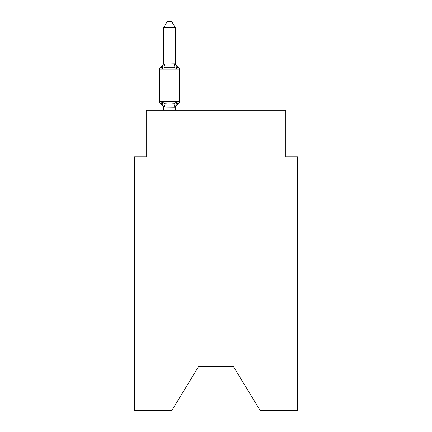 <?xml version="1.0" encoding="UTF-8"?>
<svg xmlns="http://www.w3.org/2000/svg" width="432" height="432" viewBox="0 0 432 432"><rect width="100%" height="100%" fill="white"/><g stroke="black" fill="none" stroke-linecap="round" stroke-linejoin="round"><path stroke-width="0.65" d="M233.221 366.19L260.091 410.4L297.437 410.4L297.437 156.784L285.8 156.784L285.8 110.252L146.2 110.252L146.2 156.784L134.563 156.784L134.563 410.4L171.909 410.4L198.779 366.19L233.221 366.19L198.779 366.19M175.284 107.854L163.744 108.005L162.194 102.211L160.769 103.847A2.327 2.327 0 0 1 159.462 101.758A2.327 2.327 0 0 0 160.769 103.847A2.327 2.327 0 0 1 159.462 101.758A2.327 2.327 0 0 0 160.769 103.847A2.327 2.327 0 0 1 159.462 101.758A2.327 2.327 0 0 0 160.769 103.847A2.327 2.327 0 0 1 159.462 101.758A2.327 2.327 0 0 0 160.769 103.847A2.327 2.327 0 0 1 159.462 101.758A2.327 2.327 0 0 0 160.769 103.847A2.327 2.327 0 0 1 159.462 101.758A2.327 2.327 0 0 0 160.769 103.847A2.327 2.327 0 0 1 159.462 101.758A2.327 2.327 0 0 0 160.769 103.847A2.327 2.327 0 0 1 159.462 101.758A2.327 2.327 0 0 0 160.769 103.847A2.327 2.327 0 0 1 159.462 101.758A2.327 2.327 0 0 0 160.769 103.847A2.327 2.327 0 0 1 159.462 101.758A2.327 2.327 0 0 0 160.769 103.847A2.327 2.327 0 0 1 159.462 101.758A2.327 2.327 0 0 0 160.769 103.847A2.327 2.327 0 0 1 159.462 101.758A2.327 2.327 0 0 0 160.769 103.847A2.327 2.327 0 0 1 159.462 101.758A2.327 2.327 0 0 0 160.769 103.847A2.327 2.327 0 0 1 159.462 101.758A2.327 2.327 0 0 0 160.769 103.847A2.327 2.327 0 0 1 159.462 101.758A2.327 2.327 0 0 0 160.769 103.847A2.327 2.327 0 0 1 159.462 101.758A2.327 2.327 0 0 0 160.769 103.847A2.327 2.327 0 0 1 159.462 101.758A2.327 2.327 0 0 0 160.769 103.847A2.327 2.327 0 0 1 159.462 101.758A2.327 2.327 0 0 0 160.769 103.847A2.327 2.327 0 0 1 159.462 101.758A2.327 2.327 0 0 0 160.769 103.847A2.327 2.327 0 0 1 159.462 101.758A2.327 2.327 0 0 0 160.769 103.847A2.327 2.327 0 0 1 159.462 101.758A2.327 2.327 0 0 0 160.769 103.847A2.327 2.327 0 0 1 159.462 101.758A2.327 2.327 0 0 0 160.769 103.847A2.327 2.327 0 0 1 159.462 101.758A2.327 2.327 0 0 0 160.769 103.847A2.327 2.327 0 0 1 159.462 101.758A2.327 2.327 0 0 0 160.769 103.847A2.327 2.327 0 0 1 159.462 101.758A2.327 2.327 0 0 0 160.769 103.847A2.327 2.327 0 0 1 159.462 101.758A2.327 2.327 0 0 0 160.769 103.847A2.327 2.327 0 0 1 159.462 101.758A2.327 2.327 0 0 0 160.769 103.847A2.327 2.327 0 0 1 159.462 101.758A2.327 2.327 0 0 0 160.769 103.847A2.327 2.327 0 0 1 159.462 101.758A2.327 2.327 0 0 0 160.769 103.847A2.327 2.327 0 0 1 159.462 101.758A2.327 2.327 0 0 0 160.769 103.847A2.327 2.327 0 0 1 159.462 101.758A2.327 2.327 0 0 0 160.769 103.847A2.327 2.327 0 0 1 159.462 101.758A2.327 2.327 0 0 0 160.769 103.847A2.327 2.327 0 0 1 159.462 101.758A2.327 2.327 0 0 0 160.769 103.847A2.327 2.327 0 0 1 159.462 101.758A2.327 2.327 0 0 0 160.769 103.847A2.327 2.327 0 0 1 159.462 101.758A2.327 2.327 0 0 0 160.769 103.847A2.327 2.327 0 0 1 159.462 101.758A2.327 2.327 0 0 0 160.769 103.847A2.327 2.327 0 0 1 159.462 101.758A2.327 2.327 0 0 0 160.769 103.847A2.327 2.327 0 0 1 159.462 101.758A2.327 2.327 0 0 0 160.769 103.847A2.327 2.327 0 0 1 159.462 101.758A2.327 2.327 0 0 0 160.769 103.847A2.327 2.327 0 0 1 159.462 101.758A2.327 2.327 0 0 0 160.769 103.847A2.327 2.327 0 0 1 159.462 101.758A2.327 2.327 0 0 0 160.769 103.847A2.327 2.327 0 0 1 159.462 101.758A2.327 2.327 0 0 0 160.769 103.847A2.327 2.327 0 0 1 159.462 101.758A2.327 2.327 0 0 0 160.769 103.847A2.327 2.327 0 0 1 159.462 101.758A2.327 2.327 0 0 0 160.769 103.847A2.327 2.327 0 0 1 159.462 101.758A2.327 2.327 0 0 0 160.769 103.847A2.327 2.327 0 0 1 159.462 101.758A2.327 2.327 0 0 0 160.769 103.847A2.327 2.327 0 0 1 159.462 101.758A2.327 2.327 0 0 0 160.769 103.847A2.327 2.327 0 0 1 159.462 101.758A2.327 2.327 0 0 0 160.769 103.847L162.194 102.211L160.769 103.847A2.327 2.327 0 0 1 159.462 101.758A2.327 2.327 0 0 0 160.769 103.847A2.327 2.327 0 0 1 159.462 101.758A2.327 2.327 0 0 0 160.769 103.847L162.194 102.211L160.769 103.847L162.194 102.211L160.769 103.847L162.194 102.211L160.769 103.847L162.194 102.211L160.769 103.847L162.194 102.211L160.769 103.847L162.194 102.211L160.769 103.847L162.194 102.211L160.769 103.847L162.194 102.211L160.769 103.847L162.194 102.211L160.769 103.847L162.194 102.211L160.769 103.847L162.194 102.211L160.769 103.847L162.194 102.211L160.769 103.847L162.194 102.211L160.769 103.847L162.194 102.211L160.769 103.847L162.194 102.211L160.769 103.847L162.194 102.211L160.769 103.847L162.194 102.211L160.769 103.847L162.194 102.211L160.769 103.847L162.194 102.211L160.769 103.847L162.194 102.211L160.769 103.847L162.194 102.211L160.769 103.847L162.194 102.211L160.769 103.847L162.194 102.211L160.769 103.847L162.194 102.211L160.769 103.847L162.194 102.211L165.1 103.707L169.463 103.939L173.831 103.707L176.737 102.211L178.162 103.847L177.498 103.529M175.284 62.489A5.119 5.119 0 0 0 178.162 67.09A2.327 2.327 0 0 1 179.469 69.179L159.462 69.179A2.327 2.327 0 0 1 160.769 67.09L162.194 68.726L160.769 67.09L162.194 68.726L160.769 67.09L161.492 67.457L160.769 67.09L162.194 68.726L160.769 67.09L162.194 68.726L163.647 62.964L175.284 63.175L175.284 62.489L176.737 68.726L178.162 67.09A2.327 2.327 0 0 1 179.469 69.179A2.327 2.327 0 0 0 178.162 67.09L176.737 68.726L178.162 67.09A2.327 2.327 0 0 1 179.469 69.179A2.327 2.327 0 0 0 178.162 67.09L176.737 68.726L178.162 67.09A2.327 2.327 0 0 1 179.469 69.179A2.327 2.327 0 0 0 178.162 67.09L176.737 68.726L178.162 67.09A2.327 2.327 0 0 1 179.469 69.179A2.327 2.327 0 0 0 178.162 67.09L176.737 68.726L178.162 67.09A2.327 2.327 0 0 1 179.469 69.179A2.327 2.327 0 0 0 178.162 67.09L176.737 68.726L178.162 67.09A2.327 2.327 0 0 1 179.469 69.179A2.327 2.327 0 0 0 178.162 67.09L176.737 68.726L178.162 67.09A2.327 2.327 0 0 1 179.469 69.179A2.327 2.327 0 0 0 178.162 67.09L176.737 68.726L178.162 67.09A2.327 2.327 0 0 1 179.469 69.179A2.327 2.327 0 0 0 178.162 67.09L176.737 68.726L178.162 67.09A2.327 2.327 0 0 1 179.469 69.179A2.327 2.327 0 0 0 178.162 67.09L176.737 68.726L178.162 67.09A2.327 2.327 0 0 1 179.469 69.179A2.327 2.327 0 0 0 178.162 67.09L176.737 68.726L178.162 67.09A2.327 2.327 0 0 1 179.469 69.179A2.327 2.327 0 0 0 178.162 67.09L176.737 68.726L178.162 67.09A2.327 2.327 0 0 1 179.469 69.179A2.327 2.327 0 0 0 178.162 67.09L176.737 68.726L178.162 67.09A2.327 2.327 0 0 1 179.469 69.179A2.327 2.327 0 0 0 178.162 67.09L176.737 68.726L178.162 67.09A2.327 2.327 0 0 1 179.469 69.179A2.327 2.327 0 0 0 178.162 67.09L176.737 68.726L178.162 67.09A2.327 2.327 0 0 1 179.469 69.179A2.327 2.327 0 0 0 178.162 67.09L176.737 68.726L178.162 67.09A2.327 2.327 0 0 1 179.469 69.179A2.327 2.327 0 0 0 178.162 67.09L176.737 68.726L178.162 67.09A2.327 2.327 0 0 1 179.469 69.179A2.327 2.327 0 0 0 178.162 67.09L176.737 68.726L178.162 67.09A2.327 2.327 0 0 1 179.469 69.179A2.327 2.327 0 0 0 178.162 67.09L176.737 68.726L178.162 67.09A2.327 2.327 0 0 1 179.469 69.179A2.327 2.327 0 0 0 178.162 67.09L176.737 68.726L178.162 67.09A2.327 2.327 0 0 1 179.469 69.179A2.327 2.327 0 0 0 178.162 67.09L176.737 68.726L178.162 67.09A2.327 2.327 0 0 1 179.469 69.179A2.327 2.327 0 0 0 178.162 67.09L176.737 68.726L178.162 67.09A2.327 2.327 0 0 1 179.469 69.179A2.327 2.327 0 0 0 178.162 67.09L176.737 68.726L178.162 67.09A2.327 2.327 0 0 1 179.469 69.179A2.327 2.327 0 0 0 178.162 67.09L176.737 68.726L178.162 67.09A2.327 2.327 0 0 1 179.469 69.179A2.327 2.327 0 0 0 178.162 67.09L176.737 68.726L178.162 67.09A2.327 2.327 0 0 1 179.469 69.179A2.327 2.327 0 0 0 178.162 67.09L176.737 68.726L178.162 67.09A2.327 2.327 0 0 1 179.469 69.179A2.327 2.327 0 0 0 178.162 67.09L176.737 68.726L178.162 67.09A2.327 2.327 0 0 1 179.469 69.179A2.327 2.327 0 0 0 178.162 67.09L176.737 68.726L178.162 67.09A2.327 2.327 0 0 1 179.469 69.179A2.327 2.327 0 0 0 178.162 67.09L176.737 68.726L178.162 67.09A2.327 2.327 0 0 1 179.469 69.179A2.327 2.327 0 0 0 178.162 67.09L176.737 68.726L178.162 67.09A2.327 2.327 0 0 1 179.469 69.179A2.327 2.327 0 0 0 178.162 67.09L176.737 68.726L178.162 67.09A2.327 2.327 0 0 1 179.469 69.179A2.327 2.327 0 0 0 178.162 67.09L176.737 68.726L178.162 67.09A2.327 2.327 0 0 1 179.469 69.179A2.327 2.327 0 0 0 178.162 67.09L176.737 68.726L178.162 67.09A2.327 2.327 0 0 1 179.469 69.179A2.327 2.327 0 0 0 178.162 67.09L176.737 68.726L178.162 67.09A2.327 2.327 0 0 1 179.469 69.179A2.327 2.327 0 0 0 178.162 67.09L176.737 68.726L178.162 67.09A2.327 2.327 0 0 1 179.469 69.179A2.327 2.327 0 0 0 178.162 67.09L176.737 68.726L178.162 67.09A2.327 2.327 0 0 1 179.469 69.179A2.327 2.327 0 0 0 178.162 67.09L176.737 68.726L178.162 67.09A2.327 2.327 0 0 1 179.469 69.179A2.327 2.327 0 0 0 178.162 67.09L176.737 68.726L178.162 67.09A2.327 2.327 0 0 1 179.469 69.179A2.327 2.327 0 0 0 178.162 67.09L176.737 68.726L178.162 67.09A2.327 2.327 0 0 1 179.469 69.179A2.327 2.327 0 0 0 178.162 67.09L176.737 68.726L178.162 67.09A2.327 2.327 0 0 1 179.469 69.179A2.327 2.327 0 0 0 178.162 67.09L176.737 68.726L178.162 67.09A2.327 2.327 0 0 1 179.469 69.179A2.327 2.327 0 0 0 178.162 67.09L176.737 68.726L178.162 67.09A2.327 2.327 0 0 1 179.469 69.179A2.327 2.327 0 0 0 178.162 67.09L176.737 68.726L178.162 67.09A2.327 2.327 0 0 1 179.469 69.179A2.327 2.327 0 0 0 178.162 67.09L176.737 68.726L178.162 67.09A2.327 2.327 0 0 1 179.469 69.179A2.327 2.327 0 0 0 178.162 67.09L176.737 68.726L178.162 67.09A2.327 2.327 0 0 1 179.469 69.179A2.327 2.327 0 0 0 178.162 67.09L176.737 68.726L178.162 67.09A2.327 2.327 0 0 1 179.469 69.179A2.327 2.327 0 0 0 178.162 67.09L176.737 68.726L178.162 67.09A2.327 2.327 0 0 1 179.469 69.179A2.327 2.327 0 0 0 178.162 67.09L176.737 68.726L178.162 67.09A2.327 2.327 0 0 1 179.469 69.179A2.327 2.327 0 0 0 178.162 67.09L176.737 68.726L178.162 67.09A2.327 2.327 0 0 1 179.469 69.179A2.327 2.327 0 0 0 178.162 67.09L176.737 68.726L178.162 67.09A2.327 2.327 0 0 1 179.469 69.179L179.469 101.758A2.327 2.327 0 0 1 178.162 103.847L176.737 102.211L178.162 103.847A5.119 5.119 0 0 0 175.284 108.454M163.647 108.454L163.647 108.454A5.119 5.119 0 0 0 160.769 103.847M175.284 107.762L176.737 102.211L178.162 103.847L176.737 102.211M175.284 27.648L163.647 27.648L167.141 21.6L171.79 21.6L175.284 27.648L175.284 63.175M178.162 67.09L176.737 68.726L173.831 67.23L165.1 67.23L162.194 68.726L160.769 67.09L161.492 67.457L160.769 67.09L162.194 68.726L160.769 67.09L161.492 67.457L160.769 67.09L161.492 67.457L160.769 67.09L162.194 68.726L160.769 67.09L161.492 67.457L160.769 67.09L161.492 67.457L160.769 67.09L162.194 68.726L160.769 67.09L161.492 67.457L160.769 67.09L161.492 67.457L160.769 67.09L162.194 68.726L160.769 67.09L161.492 67.457L160.769 67.09L161.492 67.457L160.769 67.09L162.194 68.726L160.769 67.09L161.492 67.457L160.769 67.09L161.492 67.457L160.769 67.09L162.194 68.726L160.769 67.09L161.492 67.457L160.769 67.09L162.194 68.726L160.769 67.09L162.194 68.726L160.769 67.09L161.492 67.457M159.462 69.179L159.462 101.758L179.469 101.758M163.647 27.648L163.647 62.964M175.284 110.252L175.284 107.973M163.647 110.252L163.647 107.973M160.769 67.09A5.119 5.119 0 0 0 163.647 62.489M165.1 103.707L163.744 108.005M173.831 103.707L175.187 108.005M163.744 62.937L165.1 67.23M175.187 62.937L173.831 67.23"/></g></svg>
